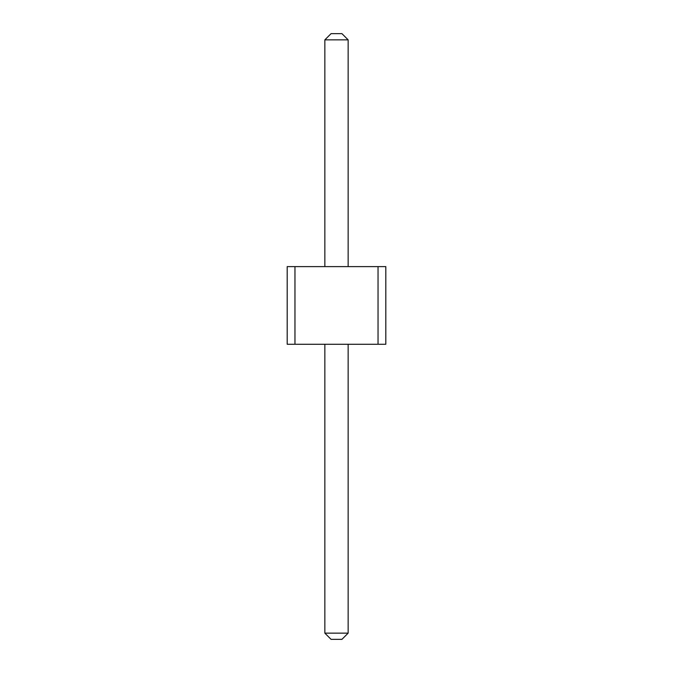 <?xml version="1.0" encoding="UTF-8"?>
<svg xmlns="http://www.w3.org/2000/svg" width="673" height="673" viewBox="0 0 673 673"><rect width="100%" height="100%" fill="white"/><g stroke="black" fill="none" stroke-linecap="round" stroke-linejoin="round"><path stroke-width="1.01" d="M294.959 344.265L287.186 344.265L287.186 266.609L294.959 266.609L294.959 344.265L385.814 344.265L385.814 266.609L294.959 266.609M378.041 266.609L378.041 344.265M348.151 266.609L348.151 39.858L324.849 39.858L324.849 266.609M348.151 344.265L348.151 633.142L324.849 633.142L331.066 639.35L341.934 639.35L348.151 633.142M324.849 344.265L324.849 633.142M324.849 39.858L331.066 33.65L341.934 33.65L348.151 39.858"/></g></svg>
